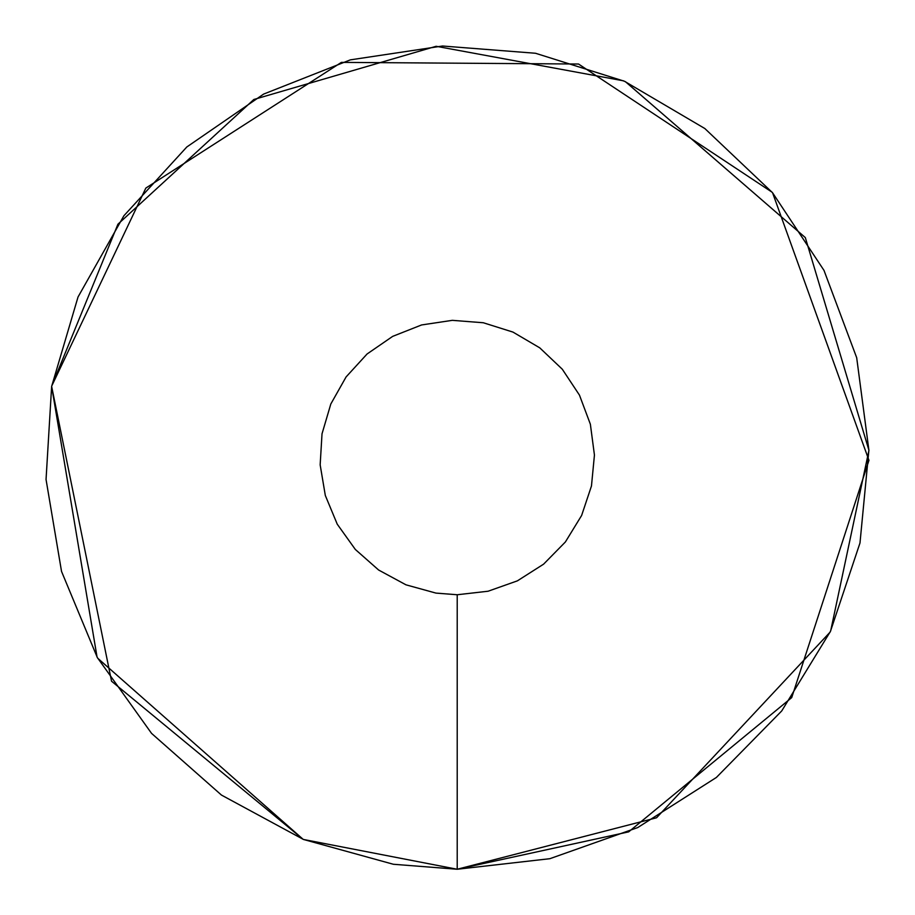 <?xml version="1.0" encoding="UTF-8"?>
<svg xmlns="http://www.w3.org/2000/svg" width="915" height="915" viewBox="0 0 915 915"><rect width="100%" height="100%" fill="white"/><g stroke="black" fill="none" stroke-linecap="round" stroke-linejoin="round"><path stroke-width="1.37" d="M830.088 632.151L656.558 817.77L457.214 869.25L303.471 839.467L457.214 869.25L549.858 858.693L637.744 827.56L716.388 777.453L781.73 710.932L830.431 631.419L859.986 542.984L868.895 450.169L856.692 357.731L824.003 270.405L772.5 192.676L704.825 128.523L624.453 81.252L535.515 53.264L442.551 46.013L350.342 59.864L263.611 94.096L186.809 146.983L123.88 215.78L78.038 296.975L51.64 386.404L46.047 479.483L61.534 571.429L97.322 657.542L151.558 733.384L221.464 795.078L303.471 839.467L393.347 864.263L457.214 869.25L628.662 831.861L791.715 697.596L868.953 460.325L772.569 192.756M772.157 192.264L578.532 64.027L341.398 62.38L145.84 188.078L51.698 386.084L117.932 224.198L253.844 99.483L436.158 46.288L623.481 80.817M97.688 658.205L303.162 839.352L111.538 681.206L51.64 386.404L97.059 657.073M830.683 630.858L868.907 450.5M868.895 450.169L805.314 237.58L625.402 81.664M457.214 869.25L457.214 594.75L488.095 591.227L517.387 580.853L543.601 564.155L565.379 541.977L581.62 515.477L591.467 485.991L594.441 455.052L590.369 424.24L579.47 395.131L562.302 369.225L539.747 347.837L512.96 332.088L483.314 322.755L452.33 320.341L421.586 324.951L392.684 336.365L367.075 353.991L346.099 376.923L330.818 403.995L322.023 433.801L320.159 464.831L325.317 495.473L337.246 524.181L355.329 549.457L378.627 570.022L405.963 584.822L435.929 593.092L457.214 594.75"/></g></svg>
